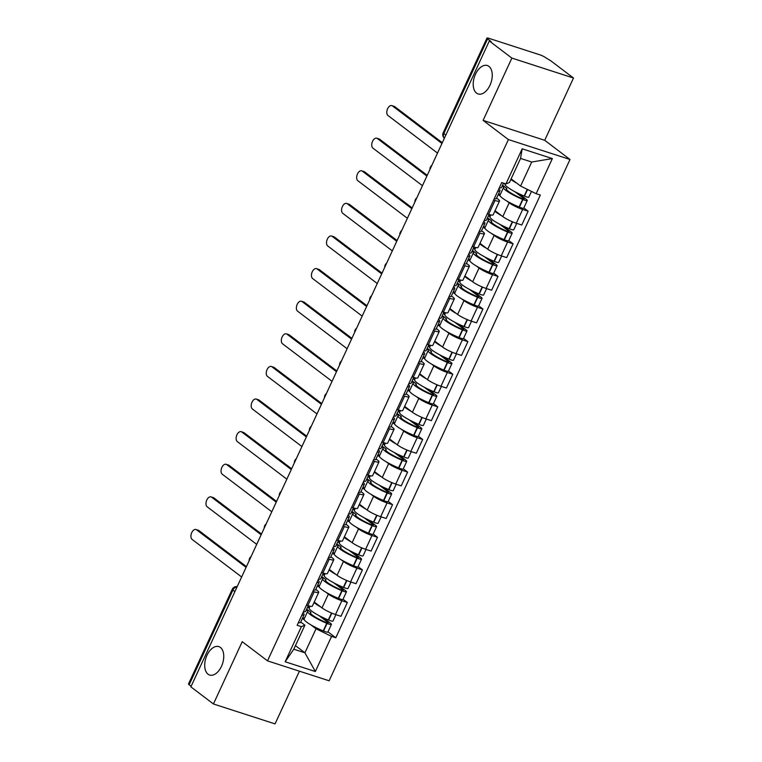 <?xml version="1.0" encoding="UTF-8"?>
<svg xmlns="http://www.w3.org/2000/svg" width="762" height="762" viewBox="0 0 762 762"><rect width="100%" height="100%" fill="white"/><g stroke="black" fill="none" stroke-linecap="round" stroke-linejoin="round"><path stroke-width="1.14" d="M476.545 93.116A14.935 8.782 107.9 0 1 474.888 75.619A14.935 8.782 107.9 0 1 487.328 65.532A14.935 8.782 107.9 0 1 488.909 66.361A14.935 8.782 107.9 0 1 490.576 83.868A14.935 8.782 107.9 0 1 478.136 93.955A14.935 8.782 107.9 0 1 476.545 93.116M208.055 674.208A14.935 8.782 107.9 0 1 206.388 656.701A14.935 8.782 107.9 0 1 218.827 646.614A14.935 8.782 107.9 0 1 220.418 647.452A14.935 8.782 107.9 0 1 222.075 664.95A14.935 8.782 107.9 0 1 209.636 675.037A14.935 8.782 107.9 0 1 208.055 674.208M573.491 78.019L511.873 58.093L489.309 40.977L190.871 686.867L213.436 703.974L242.221 641.69L267.51 660.864L329.127 680.79L570.005 159.487L544.716 140.303L573.491 78.019L550.926 60.903L545.611 57.655A4.667 0.762 24.8 0 0 539.753 54.778L488.918 38.338A4.667 0.762 24.8 0 0 486.947 38.1A4.667 0.762 24.8 0 0 487.594 38.9L443.836 133.579A4.667 3.696 127.2 0 0 444.36 138.255A4.667 4.667 0 0 1 443.198 132.788A4.667 0.762 24.8 0 0 443.836 133.579L445.827 135.093M213.436 703.974L275.053 723.9L299.418 671.179M511.873 58.093L483.098 120.386L508.387 139.56L267.51 660.864M489.309 40.977L491.109 41.558L487.594 38.9M191.138 686.286L189.147 684.781A4.667 0.762 -155.2 0 1 188.509 683.981L232.258 589.293A4.667 0.762 24.8 0 0 232.905 590.093L189.147 684.781M314.249 602.018L322.002 607.895A10.735 1.743 24.8 0 0 335.49 614.524L340.966 616.296L347.339 602.504L341.862 600.732A10.735 1.743 -155.2 0 1 328.374 594.103L325.936 592.245M314.192 591.779L307.819 605.58A10.735 1.743 24.8 0 0 312.353 606.123L318.726 592.331A10.735 1.743 -155.2 0 1 314.192 591.779L312.849 591.35M307.819 605.58L306.476 605.142M343.043 599.237L347.339 602.504M315.792 589.397L317.24 590.502A10.735 1.743 -155.2 0 1 318.726 592.331M319.383 587.283L317.449 585.816M329.317 569.404L337.071 575.291A10.735 1.743 24.8 0 0 350.549 581.92L356.035 583.692L362.407 569.89L356.93 568.119A10.735 1.743 -155.2 0 1 343.443 561.489L340.995 559.641M321.535 572.538L322.888 572.967A10.735 1.743 24.8 0 0 327.412 573.519L333.794 559.718A10.735 1.743 -155.2 0 1 329.26 559.175L327.917 558.736M358.102 566.633L362.407 569.89M330.86 556.793L332.308 557.889A10.735 1.743 -155.2 0 1 333.794 559.718M334.451 554.669L332.518 553.202M344.386 536.8L352.139 542.677A10.735 1.743 24.8 0 0 365.617 549.307L371.094 551.078L377.476 537.286L371.989 535.515A10.735 1.743 -155.2 0 1 358.511 528.885L356.064 527.028M336.604 539.925L337.957 540.363A10.735 1.743 24.8 0 0 342.481 540.906L348.853 527.113A10.735 1.743 -155.2 0 1 344.329 526.571L342.976 526.132M373.17 534.029L377.476 537.286M345.929 524.18L347.377 525.285A10.735 1.743 -155.2 0 1 348.853 527.113M349.52 522.065L347.586 520.598M359.445 504.187L367.208 510.073A10.735 1.743 24.8 0 0 380.686 516.703L386.163 518.474L392.535 504.673L387.058 502.901A10.735 1.743 -155.2 0 1 373.58 496.281L371.132 494.424M351.673 507.321L353.025 507.759A10.735 1.743 24.8 0 0 357.549 508.302L363.922 494.509A10.735 1.743 -155.2 0 1 359.397 493.957L358.045 493.519M388.239 501.415L392.535 504.673M360.988 491.576L362.445 492.671A10.735 1.743 -155.2 0 1 363.922 494.509M364.588 489.461L362.645 487.994M374.513 471.583L382.276 477.469A10.735 1.743 24.8 0 0 395.754 484.089L401.231 485.861L407.603 472.069L402.126 470.297A10.735 1.743 -155.2 0 1 388.649 463.667L386.201 461.81M366.741 474.707L368.084 475.145A10.735 1.743 24.8 0 0 372.618 475.698L378.99 461.896A10.735 1.743 -155.2 0 1 374.466 461.353L373.113 460.915M403.308 468.811L407.603 472.069M376.057 458.972L377.504 460.067A10.735 1.743 -155.2 0 1 378.99 461.896M379.657 456.848L377.714 455.381M389.582 438.979L397.335 444.856A10.735 1.743 24.8 0 0 410.823 451.485L416.3 453.257L422.672 439.464L417.195 437.693A10.735 1.743 -155.2 0 1 403.717 431.063L401.269 429.206M381.81 442.103L383.153 442.541A10.735 1.743 24.8 0 0 387.687 443.084L394.059 429.292A10.735 1.743 -155.2 0 1 389.525 428.739L388.182 428.311M418.376 436.197L422.672 439.464M391.125 426.358L392.573 427.463A10.735 1.743 -155.2 0 1 394.059 429.292M394.716 424.243L392.782 422.777M404.651 406.365L412.404 412.252A10.735 1.743 24.8 0 0 425.882 418.881L431.368 420.653L437.74 406.851L432.264 405.079A10.735 1.743 -155.2 0 1 418.776 398.459L416.338 396.602M396.869 409.499L398.221 409.927A10.735 1.743 24.8 0 0 402.746 410.48L409.127 396.688A10.735 1.743 -155.2 0 1 404.593 396.135L403.25 395.697M433.445 403.593L437.74 406.851M406.194 393.754L407.641 394.849A10.735 1.743 -155.2 0 1 409.127 396.688M409.785 391.639L407.851 390.163M419.719 373.761L427.472 379.638A10.735 1.743 24.8 0 0 440.95 386.267L446.427 388.039L452.809 374.247L447.323 372.475A10.735 1.743 -155.2 0 1 433.845 365.846L431.397 363.988M411.937 376.885L413.29 377.323A10.735 1.743 24.8 0 0 417.814 377.876L424.186 364.074A10.735 1.743 -155.2 0 1 419.662 363.531L418.319 363.093M448.504 370.989L452.809 374.247M421.262 361.15L422.71 362.245A10.735 1.743 -155.2 0 1 424.186 364.074M424.853 359.026L422.92 357.559M434.778 341.157L442.541 347.034A10.735 1.743 24.8 0 0 456.019 353.663L461.496 355.435L467.878 341.643L462.391 339.871A10.735 1.743 -155.2 0 1 448.913 333.242L446.465 331.384M427.006 344.281L428.358 344.719A10.735 1.743 24.8 0 0 432.883 345.262L439.255 331.47A10.735 1.743 -155.2 0 1 434.731 330.918L433.378 330.489M463.572 338.376L467.878 341.643M436.331 328.536L437.779 329.641A10.735 1.743 -155.2 0 1 439.255 331.47M439.922 326.422L437.988 324.955M449.847 308.543L457.61 314.43A10.735 1.743 24.8 0 0 471.087 321.059L476.564 322.831L482.937 309.029L477.46 307.257A10.735 1.743 -155.2 0 1 463.982 300.628L461.534 298.78M442.074 311.677L443.417 312.106A10.735 1.743 24.8 0 0 447.951 312.658L454.323 298.856A10.735 1.743 -155.2 0 1 449.799 298.313L448.447 297.875M478.641 305.772L482.937 309.029M451.39 295.932L452.847 297.028A10.735 1.743 -155.2 0 1 454.323 298.856M454.99 293.808L453.047 292.341M464.915 275.939L472.669 281.816A10.735 1.743 24.8 0 0 486.156 288.446L491.633 290.217L498.005 276.425L492.528 274.653A10.735 1.743 -155.2 0 1 479.05 268.024L476.602 266.167M457.143 279.063L458.486 279.502A10.735 1.743 24.8 0 0 463.02 280.045L469.392 266.252A10.735 1.743 -155.2 0 1 464.868 265.709L463.515 265.271M493.709 273.167L498.005 276.425M466.458 263.328L467.906 264.424A10.735 1.743 -155.2 0 1 469.392 266.252M470.059 261.204L468.116 259.737M479.984 243.335L487.737 249.212A10.735 1.743 24.8 0 0 501.225 255.842L506.701 257.613L513.074 243.821L507.597 242.04A10.735 1.743 -155.2 0 1 494.119 235.42L491.671 233.563M472.211 246.459L473.554 246.898A10.735 1.743 24.8 0 0 478.088 247.44L484.461 233.648A10.735 1.743 -155.2 0 1 479.927 233.096L478.584 232.658M508.778 240.554L513.074 243.821M481.527 230.715L482.975 231.819A10.735 1.743 -155.2 0 1 484.461 233.648M485.118 228.6L483.184 227.133M495.052 210.722L502.806 216.608A10.735 1.743 24.8 0 0 516.284 223.228L521.77 225L528.142 211.207L522.665 209.436A10.735 1.743 -155.2 0 1 509.178 202.806L506.73 200.958M487.27 213.846L488.623 214.284A10.735 1.743 24.8 0 0 493.147 214.836L499.529 201.035A10.735 1.743 -155.2 0 1 494.995 200.492L493.652 200.054M523.837 207.95L528.142 211.207M496.595 198.11L498.043 199.206A10.735 1.743 -155.2 0 1 499.529 201.035M500.186 195.986L498.253 194.52M295.446 645.624L304.924 652.805L316.03 628.774L310.867 624.85M304.324 619.887L302.381 618.42M300.723 622.011L304.895 625.173L293.789 649.205L304.924 652.805L315.344 671.522L285.159 661.768L301.39 626.65L304.895 625.173M511.112 178.87L520.598 186.061L531.705 162.02L520.56 158.42L509.454 182.461L505.949 183.937L501.729 182.575L297.161 625.288L301.39 626.65M505.949 183.937L522.17 148.819L552.355 158.582L536.124 193.7L520.598 186.061M316.03 628.774L331.565 636.403L335.785 637.775L540.344 195.062L536.124 193.7M331.565 636.403L315.344 671.522M570.005 159.487L508.387 139.56M544.716 140.303L483.098 120.386M327.974 631.85L335.785 637.775M285.159 661.768L293.789 649.205M531.705 162.02L552.355 158.582M520.56 158.42L522.17 148.819M195.986 529.504L198.33 530.266A5.372 3.153 107.9 0 1 198.892 530.562L196.558 529.809A5.372 3.153 -72.1 0 0 195.986 529.504A5.372 3.153 -72.1 0 0 191.519 533.133A5.372 3.153 -72.1 0 0 192.119 539.42L241.64 576.977M301.876 615.096A17.736 2.886 24.8 0 0 304.095 614.705A17.736 2.886 24.8 0 0 302.952 612.762M304.095 614.705L300.571 622.335A17.736 2.886 -155.2 0 1 298.352 622.725M306.343 609.848L307.981 611.086A17.736 2.886 24.8 0 0 307.648 611.391A17.736 2.886 24.8 0 0 326.765 623.287L327.069 623.411A5.896 0.962 24.8 0 0 331.413 624.402A5.896 0.962 24.8 0 0 330.603 623.392L322.85 617.525M331.413 624.402L327.889 632.031A5.896 0.962 -155.2 0 1 323.545 631.041L323.24 630.917A17.736 2.886 -155.2 0 1 304.124 619.02L307.648 611.391M335.909 614.658L332.956 621.059A5.896 0.962 -155.2 0 1 328.613 620.068L328.317 619.944A17.736 2.886 -155.2 0 1 309.191 608.038L310.048 606.19M318.859 615.515L328.26 622.64L326.25 622.525A14.707 2.391 -155.2 0 1 310.401 612.658A14.707 2.391 -155.2 0 1 310.953 612.334L310.515 613.296M246.088 567.357L196.558 529.809M308.258 605.714L305.648 611.362A17.736 2.886 -155.2 0 1 303.419 611.753M309.382 607.638L307.886 606.504M304.314 618.611L302.819 617.477M320.973 607.114A17.736 2.886 -155.2 0 1 314.02 602.504M308.686 607.104L309.153 608.152M310.953 612.334L306.695 609.095M246.431 566.614L198.892 530.562M308.448 607.619L309.267 607.876M211.055 496.9L213.389 497.653A5.372 3.153 107.9 0 1 213.96 497.957L211.626 497.195A5.372 3.153 -72.1 0 0 211.055 496.9A5.372 3.153 -72.1 0 0 206.588 500.529A5.372 3.153 -72.1 0 0 207.188 506.816L256.708 544.373M316.944 582.482A17.736 2.886 24.8 0 0 319.164 582.101A17.736 2.886 24.8 0 0 318.021 580.149M319.164 582.101L315.639 589.731A17.736 2.886 -155.2 0 1 313.42 590.112M321.412 577.244L323.05 578.482A17.736 2.886 24.8 0 0 322.717 578.777A17.736 2.886 24.8 0 0 341.833 590.683L342.138 590.807A5.896 0.962 24.8 0 0 346.481 591.798A5.896 0.962 24.8 0 0 345.662 590.788L337.918 584.911M346.481 591.798L342.957 599.427A5.896 0.962 -155.2 0 1 338.604 598.437L338.309 598.313A17.736 2.886 -155.2 0 1 319.192 586.407L322.717 578.777M350.977 582.054L348.024 588.445A5.896 0.962 -155.2 0 1 343.681 587.464L343.376 587.34A17.736 2.886 -155.2 0 1 324.26 575.434L325.117 573.586M333.927 582.901L343.329 590.036L341.319 589.921A14.707 2.391 -155.2 0 1 325.469 580.053A14.707 2.391 -155.2 0 1 326.022 579.72L325.574 580.692M261.156 534.753L211.626 497.195M323.317 573.11L320.716 578.749A17.736 2.886 -155.2 0 1 318.487 579.139M324.45 575.024L322.955 573.9M319.373 585.997L317.887 584.873M336.032 574.5A17.736 2.886 -155.2 0 1 329.089 569.89M323.745 574.5L324.221 575.548M326.022 579.72L321.755 576.491M261.499 534L213.96 497.957M323.517 575.005L324.336 575.272M226.124 464.296L228.457 465.049A5.372 3.153 107.9 0 1 229.029 465.344L226.695 464.591A5.372 3.153 -72.1 0 0 226.124 464.296A5.372 3.153 -72.1 0 0 221.656 467.916A5.372 3.153 -72.1 0 0 222.247 474.212L271.777 511.759M332.003 549.878A17.736 2.886 24.8 0 0 334.232 549.488A17.736 2.886 24.8 0 0 333.089 547.545M334.232 549.488L330.708 557.117A17.736 2.886 -155.2 0 1 328.479 557.508M336.48 544.63L338.118 545.878A17.736 2.886 24.8 0 0 337.785 546.173A17.736 2.886 24.8 0 0 356.902 558.079L357.197 558.194A5.896 0.962 24.8 0 0 361.55 559.184A5.896 0.962 24.8 0 0 360.731 558.184L352.987 552.307M361.55 559.184L358.026 566.814A5.896 0.962 -155.2 0 1 353.673 565.823L353.377 565.709A17.736 2.886 -155.2 0 1 334.251 553.803L337.785 546.173M366.046 549.45L363.093 555.841A5.896 0.962 -155.2 0 1 358.75 554.85L358.445 554.726A17.736 2.886 -155.2 0 1 339.328 542.83L340.176 540.982M348.996 550.297L358.397 557.422L356.387 557.308A14.707 2.391 -155.2 0 1 340.538 547.44A14.707 2.391 -155.2 0 1 341.09 547.116L340.643 548.078M276.225 502.148L226.695 464.591M338.385 540.496L335.775 546.144A17.736 2.886 -155.2 0 1 333.556 546.535M339.519 542.42L338.023 541.287M334.442 553.393L332.956 552.26M351.101 541.896A17.736 2.886 -155.2 0 1 344.157 537.286M338.814 541.887L339.29 542.935M341.09 547.116L336.823 543.878M276.568 501.396L229.029 465.344M338.576 542.401L339.404 542.668M241.192 431.683L243.526 432.445A5.372 3.153 107.9 0 1 244.097 432.74L241.764 431.987A5.372 3.153 -72.1 0 0 241.192 431.683A5.372 3.153 -72.1 0 0 236.715 435.312A5.372 3.153 -72.1 0 0 237.315 441.598L286.845 479.155M347.072 517.274A17.736 2.886 24.8 0 0 349.301 516.884A17.736 2.886 24.8 0 0 348.148 514.931M349.301 516.884L345.777 524.513A17.736 2.886 -155.2 0 1 343.548 524.904M351.549 512.026L353.177 513.264A17.736 2.886 24.8 0 0 352.844 513.559A17.736 2.886 24.8 0 0 371.97 525.466L372.266 525.589A5.896 0.962 24.8 0 0 376.609 526.58A5.896 0.962 24.8 0 0 375.799 525.57L368.056 519.703M376.609 526.58L373.085 534.21A5.896 0.962 -155.2 0 1 368.741 533.219L368.446 533.095A17.736 2.886 -155.2 0 1 349.32 521.189L352.844 513.559M381.114 516.836L378.162 523.237A5.896 0.962 -155.2 0 1 373.809 522.246L373.513 522.122A17.736 2.886 -155.2 0 1 354.397 510.216L355.244 508.368M364.065 517.693L373.466 524.818L371.456 524.704A14.707 2.391 -155.2 0 1 355.597 514.836A14.707 2.391 -155.2 0 1 356.159 514.512L355.711 515.474M291.284 469.535L241.764 431.987M353.454 507.892L350.844 513.54A17.736 2.886 -155.2 0 1 348.615 513.921M354.578 509.816L353.092 508.683M349.51 520.789L348.015 519.655M366.17 509.292A17.736 2.886 -155.2 0 1 359.226 504.682M353.882 509.283L354.359 510.33M356.159 514.512L351.892 511.273M291.636 468.782L244.097 432.74M353.644 509.788L354.463 510.054M256.261 399.078L258.594 399.831A5.372 3.153 107.9 0 1 259.166 400.136L256.823 399.374A5.372 3.153 -72.1 0 0 256.261 399.078A5.372 3.153 -72.1 0 0 251.784 402.698A5.372 3.153 -72.1 0 0 252.384 408.994L301.914 446.542M362.14 484.661A17.736 2.886 24.8 0 0 364.369 484.27A17.736 2.886 24.8 0 0 363.217 482.327M364.369 484.27L360.845 491.9A17.736 2.886 -155.2 0 1 358.616 492.29M366.608 479.422L368.246 480.66A17.736 2.886 24.8 0 0 367.913 480.955A17.736 2.886 24.8 0 0 387.039 492.862L387.334 492.985A5.896 0.962 24.8 0 0 391.678 493.967A5.896 0.962 24.8 0 0 390.868 492.966L383.124 487.089M391.678 493.967L388.153 501.596A5.896 0.962 -155.2 0 1 383.81 500.615L383.505 500.491A17.736 2.886 -155.2 0 1 364.388 488.585L367.913 480.955M396.183 484.232L393.23 490.623A5.896 0.962 -155.2 0 1 388.877 489.642L388.582 489.518A17.736 2.886 -155.2 0 1 369.456 477.612L370.313 475.764M379.133 485.08L388.534 492.214L386.515 492.1A14.707 2.391 -155.2 0 1 370.665 482.232A14.707 2.391 -155.2 0 1 371.227 481.898L370.78 482.86M306.353 436.931L256.823 399.374M368.522 475.288L365.912 480.927A17.736 2.886 -155.2 0 1 363.684 481.317M369.646 477.202L368.16 476.069M364.579 488.175L363.083 487.051M381.238 476.679A17.736 2.886 -155.2 0 1 374.285 472.069M368.951 476.679L369.427 477.726M371.227 481.898L366.96 478.669M306.705 436.178L259.166 400.136M368.713 477.183L369.532 477.45M271.32 366.474L273.663 367.227A5.372 3.153 107.9 0 1 274.225 367.522L271.891 366.77A5.372 3.153 -72.1 0 0 271.32 366.474A5.372 3.153 -72.1 0 0 266.852 370.094A5.372 3.153 -72.1 0 0 267.452 376.38L316.982 413.937M377.209 452.057A17.736 2.886 24.8 0 0 379.438 451.666A17.736 2.886 24.8 0 0 378.285 449.723M379.438 451.666L375.904 459.296A17.736 2.886 -155.2 0 1 373.685 459.686M381.676 446.808L383.315 448.056A17.736 2.886 24.8 0 0 382.981 448.351A17.736 2.886 24.8 0 0 402.098 460.248L402.403 460.372A5.896 0.962 24.8 0 0 406.746 461.362A5.896 0.962 24.8 0 0 405.936 460.362L398.193 454.485M406.746 461.362L403.222 468.992A5.896 0.962 -155.2 0 1 398.878 468.001L398.574 467.878A17.736 2.886 -155.2 0 1 379.457 455.981L382.981 448.351M411.251 451.628L408.289 458.019A5.896 0.962 -155.2 0 1 403.946 457.029L403.65 456.905A17.736 2.886 -155.2 0 1 384.524 445.008L385.382 443.16M394.192 452.476L403.603 459.6L401.584 459.486A14.707 2.391 -155.2 0 1 385.734 449.618A14.707 2.391 -155.2 0 1 386.296 449.294L385.848 450.256M321.421 404.327L271.891 366.77M383.591 442.674L380.981 448.323A17.736 2.886 -155.2 0 1 378.752 448.713M384.715 444.598L383.219 443.465M379.647 455.571L378.152 454.438M396.307 444.075A17.736 2.886 -155.2 0 1 389.353 439.464M384.019 444.065L384.496 445.113M386.296 449.294L382.029 446.056M321.774 403.574L274.225 367.522M383.781 444.579L384.6 444.846M286.388 333.861L288.722 334.613A5.372 3.153 107.9 0 1 289.293 334.918L286.96 334.166A5.372 3.153 -72.1 0 0 286.388 333.861A5.372 3.153 -72.1 0 0 281.921 337.49A5.372 3.153 -72.1 0 0 282.521 343.776L332.042 381.333M392.278 419.443A17.736 2.886 24.8 0 0 394.497 419.062A17.736 2.886 24.8 0 0 393.354 417.109M394.497 419.062L390.973 426.691A17.736 2.886 -155.2 0 1 388.753 427.072M396.745 414.204L398.383 415.442A17.736 2.886 24.8 0 0 398.05 415.738A17.736 2.886 24.8 0 0 417.166 427.644L417.471 427.768A5.896 0.962 24.8 0 0 421.815 428.758A5.896 0.962 24.8 0 0 421.005 427.749L413.252 421.881M421.815 428.758L418.29 436.388A5.896 0.962 -155.2 0 1 413.947 435.397L413.642 435.273A17.736 2.886 -155.2 0 1 394.526 423.367L398.05 415.738M426.31 419.014L423.358 425.415A5.896 0.962 -155.2 0 1 419.014 424.424L418.709 424.301A17.736 2.886 -155.2 0 1 399.593 412.394L400.45 410.547M409.261 419.862L418.662 426.996L416.652 426.882A14.707 2.391 -155.2 0 1 400.802 417.014A14.707 2.391 -155.2 0 1 401.355 416.681L400.917 417.652M336.49 371.713L286.96 334.166M398.659 410.07L396.05 415.719A17.736 2.886 -155.2 0 1 393.821 416.1M399.783 411.985L398.288 410.861M394.706 422.967L393.221 421.834M411.375 411.461A17.736 2.886 -155.2 0 1 404.422 406.86M399.078 411.461L399.555 412.509M401.355 416.681L397.088 413.452M336.833 370.961L289.293 334.918M398.85 411.966L399.669 412.232M301.457 301.257L303.79 302.009A5.372 3.153 107.9 0 1 304.362 302.304L302.028 301.552A5.372 3.153 -72.1 0 0 301.457 301.257A5.372 3.153 -72.1 0 0 296.99 304.876A5.372 3.153 -72.1 0 0 297.58 311.172L347.11 348.72M407.346 386.839A17.736 2.886 24.8 0 0 409.565 386.448A17.736 2.886 24.8 0 0 408.422 384.505M409.565 386.448L406.041 394.078A17.736 2.886 -155.2 0 1 403.812 394.468M411.813 381.591L413.452 382.838A17.736 2.886 24.8 0 0 413.118 383.134A17.736 2.886 24.8 0 0 432.235 395.04L432.54 395.164A5.896 0.962 24.8 0 0 436.883 396.145A5.896 0.962 24.8 0 0 436.064 395.145L428.32 389.268M436.883 396.145L433.359 403.774A5.896 0.962 -155.2 0 1 429.006 402.793L428.711 402.669A17.736 2.886 -155.2 0 1 409.594 390.763L413.118 383.134M441.379 386.41L438.426 392.801A5.896 0.962 -155.2 0 1 434.083 391.811L433.778 391.697A17.736 2.886 -155.2 0 1 414.661 379.79L415.519 377.942M424.329 387.258L433.73 394.392L431.721 394.278A14.707 2.391 -155.2 0 1 415.871 384.41A14.707 2.391 -155.2 0 1 416.423 384.077L415.976 385.039M351.558 339.109L302.028 301.552M413.718 377.457L411.109 383.105A17.736 2.886 -155.2 0 1 408.889 383.496M414.852 379.381L413.356 378.247M409.775 390.354L408.289 389.22M426.434 378.857A17.736 2.886 -155.2 0 1 419.491 374.247M414.147 378.847L414.623 379.895M416.423 384.077L412.156 380.838M351.901 338.357L304.362 302.304M413.918 379.362L414.738 379.628M316.525 268.643L318.859 269.405A5.372 3.153 107.9 0 1 319.43 269.7L317.097 268.948A5.372 3.153 -72.1 0 0 316.525 268.643A5.372 3.153 -72.1 0 0 312.049 272.272A5.372 3.153 -72.1 0 0 312.649 278.559L362.179 316.116M422.405 354.235A17.736 2.886 24.8 0 0 424.634 353.844A17.736 2.886 24.8 0 0 423.491 351.901M424.634 353.844L421.11 361.474A17.736 2.886 -155.2 0 1 418.881 361.864M426.882 348.986L428.52 350.225A17.736 2.886 24.8 0 0 428.177 350.53A17.736 2.886 24.8 0 0 447.304 362.426L447.599 362.55A5.896 0.962 24.8 0 0 451.952 363.541A5.896 0.962 24.8 0 0 451.133 362.531L443.389 356.664M451.952 363.541L448.418 371.17A5.896 0.962 -155.2 0 1 444.075 370.18L443.779 370.056A17.736 2.886 -155.2 0 1 424.653 358.159L428.177 350.53M456.448 353.797L453.495 360.197A5.896 0.962 -155.2 0 1 449.151 359.207L448.847 359.083A17.736 2.886 -155.2 0 1 429.73 347.177L430.578 345.329M439.398 354.654L448.799 361.779L446.789 361.664A14.707 2.391 -155.2 0 1 430.94 351.796A14.707 2.391 -155.2 0 1 431.492 351.473L431.044 352.435M366.617 306.495L317.097 268.948M428.787 344.853L426.177 350.501A17.736 2.886 -155.2 0 1 423.958 350.891M429.911 346.777L428.425 345.643M424.844 357.749L423.358 356.616M441.503 346.253A17.736 2.886 -155.2 0 1 434.559 341.643M429.216 346.243L429.692 347.291M431.492 351.473L427.225 348.234M366.97 305.752L319.43 269.7M428.977 346.758L429.806 347.015M331.594 236.039L333.927 236.791A5.372 3.153 107.9 0 1 334.499 237.096L332.165 236.334A5.372 3.153 -72.1 0 0 331.594 236.039A5.372 3.153 -72.1 0 0 327.117 239.668A5.372 3.153 -72.1 0 0 327.717 245.955L377.247 283.512M437.474 321.621A17.736 2.886 24.8 0 0 439.703 321.24A17.736 2.886 24.8 0 0 438.55 319.288M439.703 321.24L436.178 328.87A17.736 2.886 -155.2 0 1 433.949 329.251M441.941 316.382L443.579 317.621A17.736 2.886 24.8 0 0 443.246 317.916A17.736 2.886 24.8 0 0 462.372 329.822L462.667 329.946A5.896 0.962 24.8 0 0 467.011 330.937A5.896 0.962 24.8 0 0 466.201 329.927L458.457 324.06M467.011 330.937L463.487 338.566A5.896 0.962 -155.2 0 1 459.143 337.576L458.848 337.452A17.736 2.886 -155.2 0 1 439.722 325.545L443.246 317.916M471.516 321.193L468.563 327.584A5.896 0.962 -155.2 0 1 464.21 326.603L463.915 326.479A17.736 2.886 -155.2 0 1 444.798 314.573L445.646 312.725M454.466 322.04L463.868 329.174L461.848 329.06A14.707 2.391 -155.2 0 1 445.999 319.192A14.707 2.391 -155.2 0 1 446.561 318.859L446.113 319.83M381.686 273.891L332.165 236.334M443.855 312.249L441.246 317.887A17.736 2.886 -155.2 0 1 439.017 318.278M444.979 314.163L443.494 313.039M439.912 325.136L438.417 324.012M456.571 313.639A17.736 2.886 -155.2 0 1 449.628 309.039M444.284 313.639L444.76 314.687M446.561 318.859L442.293 315.63M382.038 273.139L334.499 237.096M444.046 314.144L444.865 314.411M346.662 203.435L348.996 204.187A5.372 3.153 107.9 0 1 349.567 204.483L347.224 203.73A5.372 3.153 -72.1 0 0 346.662 203.435A5.372 3.153 -72.1 0 0 342.186 207.054A5.372 3.153 -72.1 0 0 342.786 213.35L392.316 250.898M452.542 289.017A17.736 2.886 24.8 0 0 454.771 288.627A17.736 2.886 24.8 0 0 453.619 286.683M454.771 288.627L451.247 296.256A17.736 2.886 -155.2 0 1 449.018 296.647M457.01 283.769L458.648 285.017A17.736 2.886 24.8 0 0 458.314 285.312A17.736 2.886 24.8 0 0 477.441 297.218L477.736 297.332A5.896 0.962 24.8 0 0 482.079 298.323A5.896 0.962 24.8 0 0 481.27 297.323L473.526 291.446M482.079 298.323L478.555 305.953A5.896 0.962 -155.2 0 1 474.212 304.962L473.907 304.848A17.736 2.886 -155.2 0 1 454.79 292.941L458.314 285.312M486.585 288.588L483.622 294.98A5.896 0.962 -155.2 0 1 479.279 293.989L478.984 293.865A17.736 2.886 -155.2 0 1 459.857 281.969L460.715 280.121M469.525 289.436L478.936 296.561L476.917 296.447A14.707 2.391 -155.2 0 1 461.067 286.579A14.707 2.391 -155.2 0 1 461.629 286.255L461.181 287.217M396.754 241.287L347.224 203.73M458.924 279.635L456.314 285.283A17.736 2.886 -155.2 0 1 454.085 285.674M460.048 281.559L458.553 280.426M454.981 292.532L453.485 291.398M471.64 281.035A17.736 2.886 -155.2 0 1 464.687 276.425M459.353 281.026L459.829 282.073M461.629 286.255L457.362 283.016M397.107 240.535L349.567 204.483M459.115 281.54L459.934 281.807M361.721 170.821L364.065 171.583A5.372 3.153 107.9 0 1 364.627 171.879L362.293 171.126A5.372 3.153 -72.1 0 0 361.721 170.821A5.372 3.153 -72.1 0 0 357.254 174.45A5.372 3.153 -72.1 0 0 357.854 180.737L407.384 218.294M467.611 256.413A17.736 2.886 24.8 0 0 469.83 256.022A17.736 2.886 24.8 0 0 468.687 254.079M469.83 256.022L466.306 263.652A17.736 2.886 -155.2 0 1 464.087 264.043M472.078 251.165L473.716 252.403A17.736 2.886 24.8 0 0 473.383 252.698A17.736 2.886 24.8 0 0 492.5 264.605L492.804 264.728A5.896 0.962 24.8 0 0 497.148 265.719A5.896 0.962 24.8 0 0 496.338 264.709L488.585 258.842M497.148 265.719L493.624 273.348A5.896 0.962 -155.2 0 1 489.28 272.358L488.975 272.234A17.736 2.886 -155.2 0 1 469.859 260.328L473.383 252.698M501.644 255.975L498.691 262.376A5.896 0.962 -155.2 0 1 494.348 261.385L494.052 261.261A17.736 2.886 -155.2 0 1 474.926 249.355L475.783 247.507M484.594 256.832L493.995 263.957L491.985 263.843A14.707 2.391 -155.2 0 1 476.136 253.975A14.707 2.391 -155.2 0 1 476.688 253.651L476.25 254.613M411.823 208.674L362.293 171.126M473.993 247.031L471.383 252.679A17.736 2.886 -155.2 0 1 469.154 253.06M475.117 248.955L473.621 247.821M470.049 259.928L468.554 258.794M486.708 248.431A17.736 2.886 -155.2 0 1 479.755 243.821M474.421 248.422L474.888 249.469M476.688 253.651L472.43 250.412M412.166 207.921L364.627 171.879M474.183 248.926L475.002 249.193M376.79 138.217L379.124 138.97A5.372 3.153 107.9 0 1 379.695 139.275L377.361 138.513A5.372 3.153 -72.1 0 0 376.79 138.217A5.372 3.153 -72.1 0 0 372.323 141.846A5.372 3.153 -72.1 0 0 372.923 148.133L422.443 185.68M482.679 223.799A17.736 2.886 24.8 0 0 484.899 223.409A17.736 2.886 24.8 0 0 483.756 221.466M484.899 223.409L481.374 231.038A17.736 2.886 -155.2 0 1 479.155 231.429M487.147 218.561L488.785 219.799A17.736 2.886 24.8 0 0 488.452 220.094A17.736 2.886 24.8 0 0 507.568 232L507.873 232.124A5.896 0.962 24.8 0 0 512.216 233.105A5.896 0.962 24.8 0 0 511.397 232.105L503.653 226.228M512.216 233.105L508.692 240.735A5.896 0.962 -155.2 0 1 504.349 239.754L504.044 239.63A17.736 2.886 -155.2 0 1 484.927 227.724L488.452 220.094M516.712 223.371L513.759 229.762A5.896 0.962 -155.2 0 1 509.416 228.781L509.111 228.657A17.736 2.886 -155.2 0 1 489.995 216.751L490.852 214.903M499.662 224.219L509.064 231.353L507.054 231.238A14.707 2.391 -155.2 0 1 491.204 221.371A14.707 2.391 -155.2 0 1 491.757 221.037L491.309 221.999M426.891 176.07L377.361 138.513M489.052 214.427L486.451 220.066A17.736 2.886 -155.2 0 1 484.222 220.456M490.185 216.341L488.69 215.208M485.108 227.314L483.622 226.19M501.767 215.817A17.736 2.886 -155.2 0 1 494.824 211.207M489.48 215.817L489.956 216.865M491.757 221.037L487.49 217.808M427.234 175.317L379.695 139.275M489.252 216.322L490.071 216.589M391.858 105.613L394.192 106.366A5.372 3.153 107.9 0 1 394.764 106.661L392.43 105.908A5.372 3.153 -72.1 0 0 391.858 105.613A5.372 3.153 -72.1 0 0 387.391 109.233A5.372 3.153 -72.1 0 0 387.982 115.519L437.512 153.076M497.738 191.195A17.736 2.886 24.8 0 0 499.967 190.805A17.736 2.886 24.8 0 0 498.824 188.862M499.967 190.805L496.443 198.434A17.736 2.886 -155.2 0 1 494.214 198.825M502.215 185.947L503.853 187.195A17.736 2.886 24.8 0 0 503.52 187.49A17.736 2.886 24.8 0 0 522.637 199.387L522.932 199.511A5.896 0.962 24.8 0 0 527.285 200.501A5.896 0.962 24.8 0 0 526.466 199.501L518.722 193.624M527.285 200.501L523.761 208.131A5.896 0.962 -155.2 0 1 519.408 207.14L519.112 207.016A17.736 2.886 -155.2 0 1 499.986 195.12L503.52 187.49M531.485 191.414L528.828 197.158A5.896 0.962 -155.2 0 1 524.485 196.167L524.18 196.044A17.736 2.886 -155.2 0 1 505.063 184.147L505.196 183.69M514.731 191.614L524.132 198.739L522.122 198.625A14.707 2.391 -155.2 0 1 506.273 188.757A14.707 2.391 -155.2 0 1 506.825 188.433L506.378 189.395M441.96 143.466L392.43 105.908M503.511 183.147L501.51 187.462A17.736 2.886 -155.2 0 1 499.291 187.852M500.177 194.71L498.691 193.577M516.836 183.213A17.736 2.886 -155.2 0 1 510.864 179.413M504.434 183.452L505.025 184.252M506.825 188.433L502.558 185.195M442.303 142.713L394.764 106.661M504.311 183.718L505.139 183.985M509.178 202.806L502.806 216.608M494.119 235.42L487.737 249.212M479.05 268.024L472.669 281.816M463.982 300.628L457.61 314.43M448.913 333.242L442.541 347.034M433.845 365.846L427.472 379.638M418.776 398.459L412.404 412.252M403.717 431.063L397.335 444.856M388.649 463.667L382.276 477.469M373.58 496.281L367.208 510.073M358.511 528.885L352.139 542.677M343.443 561.489L337.071 575.291M328.374 594.103L322.002 607.895M479.927 233.096L473.554 246.898M464.868 265.709L458.486 279.502M449.799 298.313L443.417 312.106M434.731 330.918L428.358 344.719M419.662 363.531L413.29 377.323M404.593 396.135L398.221 409.927M389.525 428.739L383.153 442.541M374.466 461.353L368.084 475.145M359.397 493.957L353.025 507.759M344.329 526.571L337.957 540.363M329.26 559.175L322.888 572.967M494.995 200.492L488.623 214.284M507.597 242.04L501.225 255.842M492.528 274.653L486.156 288.446M477.46 307.257L471.087 321.059M462.391 339.871L456.019 353.663M447.323 372.475L440.95 386.267M432.264 405.079L425.882 418.881M417.195 437.693L410.823 451.485M402.126 470.297L395.754 484.089M387.058 502.901L380.686 516.703M371.989 535.515L365.617 549.307M356.93 568.119L350.549 581.92M341.862 600.732L335.49 614.524M522.665 209.436L516.284 223.228M237.049 586.931A4.667 3.696 127.2 0 0 232.905 590.093L234.886 591.598M326.765 623.287L323.24 630.917M327.069 623.411L323.545 631.041M331.813 613.153L328.613 620.068M328.26 622.64L328.031 623.145M331.508 613.029L328.317 619.944M341.833 590.683L338.309 598.313M342.138 590.807L338.604 598.437M346.872 580.539L343.681 587.464M343.329 590.036L343.1 590.54M346.577 580.415L343.376 587.34M356.902 558.079L353.377 565.709M357.197 558.194L353.673 565.823M361.94 547.935L358.75 554.85M358.397 557.422L358.169 557.927M361.645 547.811L358.445 554.726M371.97 525.466L368.446 533.095M372.266 525.589L368.741 533.219M377.009 515.331L373.809 522.246M373.466 524.818L373.237 525.323M376.714 515.207L373.513 522.122M387.039 492.862L383.505 500.491M387.334 492.985L383.81 500.615M392.078 482.717L388.877 489.642M388.534 492.214L388.296 492.709M391.773 482.594L388.582 489.518M402.098 460.248L398.574 467.878M402.403 460.372L398.878 468.001M407.146 450.113L403.946 457.029M403.603 459.6L403.365 460.105M406.841 449.99L403.65 456.905M417.166 427.644L413.642 435.273M417.471 427.768L413.947 435.397M422.205 417.509L419.014 424.424M418.662 426.996L418.433 427.501M421.91 417.376L418.709 424.301M432.235 395.04L428.711 402.669M432.54 395.164L429.006 402.793M437.274 384.896L434.083 391.811M433.73 394.392L433.502 394.887M436.978 384.772L433.778 391.697M447.304 362.426L443.779 370.056M447.599 362.55L444.075 370.18M452.342 352.292L449.151 359.207M448.799 361.779L448.57 362.283M452.047 352.168L448.847 359.083M462.372 329.822L458.848 337.452M462.667 329.946L459.143 337.576M467.411 319.688L464.21 326.603M463.868 329.174L463.629 329.679M467.116 319.554L463.915 326.479M477.441 297.218L473.907 304.848M477.736 297.332L474.212 304.962M482.479 287.074L479.279 293.989M478.936 296.561L478.698 297.066M482.175 286.95L478.984 293.865M492.5 264.605L488.975 272.234M492.804 264.728L489.28 272.358M497.548 254.47L494.348 261.385M493.995 263.957L493.766 264.462M497.243 254.346L494.052 261.261M507.568 232L504.044 239.63M507.873 232.124L504.349 239.754M512.607 221.856L509.416 228.781M509.064 231.353L508.835 231.858M512.312 221.732L509.111 228.657M522.637 199.387L519.112 207.016M522.932 199.511L519.408 207.14M527.571 189.49L524.485 196.167M524.132 198.739L523.904 199.244M527.275 189.347L524.18 196.044M251.05 556.612A4.667 4.667 0 0 0 249.174 560.68M266.119 524.008A4.667 4.667 0 0 0 264.243 528.076M281.188 491.395A4.667 4.667 0 0 0 279.311 495.462M296.256 458.791A4.667 4.667 0 0 0 294.37 462.858M311.325 426.177A4.667 4.667 0 0 0 309.439 430.254M326.384 393.573A4.667 4.667 0 0 0 324.507 397.64M341.452 360.969A4.667 4.667 0 0 0 339.576 365.036M356.521 328.355A4.667 4.667 0 0 0 354.644 332.432M371.589 295.751A4.667 4.667 0 0 0 369.713 299.818M386.658 263.147A4.667 4.667 0 0 0 384.772 267.214M401.726 230.534A4.667 4.667 0 0 0 399.84 234.601M416.785 197.93A4.667 4.667 0 0 0 414.909 201.997M431.854 165.325A4.667 4.667 0 0 0 429.978 169.393M443.198 132.788L486.947 38.1M237.182 586.635A4.667 4.667 0 0 0 232.258 589.293"/></g></svg>
